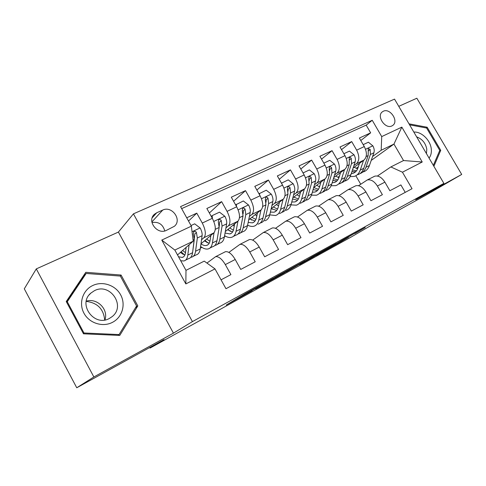 <?xml version="1.0" encoding="UTF-8"?>
<svg xmlns="http://www.w3.org/2000/svg" width="486" height="486" viewBox="0 0 486 486"><rect width="100%" height="100%" fill="white"/><g stroke="black" fill="none" stroke-linecap="round" stroke-linejoin="round"><path stroke-width="0.73" d="M273.296 278.192L245.801 293.35L226.197 305.056L252.082 290.768L246.852 293.404L262.385 284.662L255.551 288.234L273.296 278.192M383.357 111.221L382.288 111.877C376.231 116.203 385.343 129.483 391.929 125.917L392.882 125.333C398.982 121.044 390.021 107.777 383.357 111.221M354.853 233.578L365.235 227.545L342.423 240.096L316.107 255.484L341.287 241.572L348.505 237.29L322.704 251.687L354.713 233.329M93.859 376.972L173.441 333.153L118.408 232.071L36.292 268.892L93.859 376.972L76.752 387.773L164.025 339.629L150.065 348.079L351.263 236.974L372.076 224.86L425.633 195.317L461.7 174.438L416.854 98.227L398.763 106.343M173.441 333.153L192.42 321.611L443.888 183.38L415.712 199.758L461.7 174.438M305.153 260.666L276.419 276.491L255.593 288.854L283.478 273.448L305.135 260.63M311.994 256.851L336.166 243.553L313.148 257.088L299.643 264.566L308.896 259.074L301.387 263.205L286.394 271.874L311.994 256.851M76.752 387.773L24.3 288.812L36.292 268.892M360.788 140.503L370.648 132.836L359.367 138.048L364.287 146.553L356.657 150.156C359.591 156.134 359.506 160.666 356.396 163.746L353.917 165.568M341.524 149.633L351.706 141.584L340 146.991L344.993 155.66L337.071 159.402C340.066 165.495 340.054 170.07 337.035 173.144L334.556 174.99M321.538 159.129L332.047 150.666L319.903 156.273L324.97 165.119L316.744 169C319.8 175.209 319.867 179.838 316.939 182.888L314.466 184.765M300.798 169.013L311.648 160.088L299.03 165.914L304.175 174.936L295.628 178.976C298.744 185.3 298.896 189.977 296.077 193.009L293.605 194.916M279.256 179.304L290.458 169.875L277.342 175.932L282.56 185.142L273.679 189.34C276.856 195.791 277.099 200.518 274.396 203.525L271.935 205.469M256.863 190.038L268.424 180.051L254.786 186.351L260.083 195.761L250.843 200.123C254.087 206.702 254.421 211.483 251.851 214.46L249.403 216.44M233.584 201.259L245.509 190.634L231.306 197.195L236.688 206.805L227.059 211.355C230.376 218.068 230.82 222.898 228.39 225.844L225.954 227.861M209.351 212.99L221.646 201.66L206.848 208.488L212.315 218.317C215.675 225.115 216.185 229.975 213.846 232.897L200.973 243.79M221.051 279.821L230.893 274.626L225.322 264.591C221.962 259.002 218.736 256.353 215.644 256.651L206.939 263.072M224.532 252.131L225.492 251.669C228.627 251.341 231.871 253.941 235.218 259.481L240.746 269.426L255.223 261.784L249.743 251.973C246.42 246.511 243.164 243.972 239.963 244.355L228.882 252.392M248.413 240.054L249.409 239.574C252.653 239.161 255.928 241.664 259.232 247.07L264.676 256.796L278.569 249.464L273.175 239.865C269.894 234.531 266.601 232.089 263.303 232.545L252.671 240.09M271.34 228.456L272.379 227.958C275.714 227.472 279.019 229.872 282.281 235.163L287.645 244.677L300.986 237.636L295.676 228.244C292.432 223.025 289.115 220.68 285.725 221.203L275.519 228.311M293.38 217.315L294.449 216.792C297.875 216.24 301.199 218.548 304.424 223.724L309.704 233.037L322.528 226.269L317.297 217.072C314.09 211.969 310.754 209.715 307.286 210.298L297.487 217.011M314.576 206.593L315.681 206.052C319.174 205.444 322.522 207.668 325.711 212.722L330.911 221.847L343.244 215.341L338.092 206.325C334.921 201.338 331.573 199.163 328.032 199.807L318.609 206.161M334.982 196.271L336.112 195.718C339.678 195.05 343.037 197.195 346.184 202.146L351.311 211.082L363.182 204.819L358.103 195.986C354.974 191.101 351.609 189.005 348.006 189.704L338.942 195.737M354.634 186.332L355.788 185.767C359.415 185.045 362.787 187.11 365.897 191.958L370.946 200.718L382.385 194.686L377.379 186.029C374.287 181.242 370.915 179.219 367.252 179.972L358.528 185.701M339.404 176.224L337.916 177.323M364.287 146.553C367.203 152.489 367.088 156.996 363.947 160.082L353.122 167.992M319.8 185.986L318.974 186.6M344.993 155.66C347.964 161.71 347.921 166.267 344.866 169.341L333.761 177.566M324.97 165.119C328.001 171.279 328.032 175.883 325.067 178.945L313.683 187.511L318.464 189.291M304.175 174.936C307.267 181.217 307.377 185.877 304.515 188.914L292.845 197.857M282.56 185.142C285.713 191.545 285.92 196.253 283.168 199.272L271.2 208.628M225.158 236.02L224.453 236.5M225.358 236.135L224.489 236.56M260.083 195.761C263.303 202.285 263.6 207.042 260.976 210.037L248.704 219.848M236.688 206.805C239.975 213.463 240.376 218.275 237.885 221.233L225.316 231.555M166.419 230.364L174.407 226.269C182.335 219.885 171.904 205.426 162.731 210.067L156.729 212.753L154.42 214.277C146.59 220.814 157.318 235.194 166.419 230.364M192.42 321.611L133.431 213.846L394.529 99.114L443.888 183.38M370.648 132.836L366.177 125.133L372.233 120.285L180.543 206.623L191.356 226.16L193.215 241.171L177.518 254.943M372.233 120.285L381.717 136.59L401.843 127.119L422.237 161.996L402.438 172.208L412.037 188.714L225.972 288.714L215 268.892L185.846 283.927L161.771 240.078L191.356 226.16M188.532 221.057L196.781 213.141L202.279 223.056C205.669 229.908 206.228 234.793 203.95 237.697L201.544 239.762M405.221 192.377L400.889 184.923L389.869 190.737L384.894 182.147C381.82 177.396 378.436 175.403 374.761 176.175L373.576 176.752M221.646 201.66L227.059 211.355M245.509 190.634L250.843 200.123M268.424 180.051L273.679 189.34M290.458 169.875L295.628 178.976M311.648 160.088L316.744 169M332.047 150.666L337.071 159.402M351.706 141.584L356.657 150.156M366.177 125.133L181.655 208.628M196.781 213.141L186.721 217.789M371.219 160.416L393.952 144.087L381.182 150.259L372.598 156.486M358.322 166.826L356.208 168.356M193.215 241.171L174.832 250.059L185.986 270.344L204.248 261.128L215 268.892M118.408 232.071L133.431 213.846M149.755 347.496L150.065 348.079M377.409 176.041L390.865 166.935L403.538 160.544L393.952 144.087L401.843 127.119M360.709 184.212L355.837 175.756M200.36 248.139L201.903 247.38M182.748 254.233L183.325 253.947M206.757 242.459L207.097 242.295M224.502 236.202L224.915 235.874M402.438 172.208L390.865 166.935M381.182 150.259L381.717 136.59M174.832 250.059L161.771 240.078M185.986 270.344L185.846 283.927M422.237 161.996L403.538 160.544M164.778 230.935C162.871 224.313 158.6 221.513 151.96 222.539M119.763 335.431L137.811 305.907L121.081 275.046L85.791 272.312L66.242 301.52L83.489 333.809L119.763 335.431M433.883 166.309L440.735 150.326L427.17 127.247L408.999 123.827M84.169 275.866L83.452 275.811M120.078 276.054L121.081 275.046M135.436 307.838L137.811 305.907M426.167 127.952L427.17 127.247M439.423 151.176L440.735 150.326M280.398 274.317L259.712 286.521L286.236 271.261L280.367 274.262M318.105 253.686L302.085 262.744L318.105 253.686M186.126 247.392L185.518 252.465C185.136 255.326 184.036 256.979 182.207 257.434L178.514 256.754M189.09 244.792L187.815 255.071C187.353 258.473 186.029 260.447 183.848 260.988L180.701 260.727M191.022 225.553L194.686 223.827L200.214 228.049C201.708 230.929 202.346 233.474 202.115 235.692L200.244 248.941C199.722 252.343 198.343 254.33 196.113 254.907L193.215 256.341M190.773 257.313L191.484 257.203C193.689 256.638 195.05 254.658 195.554 251.256L197.34 238L196.405 232.49C195.724 231.306 194.843 231.038 193.762 231.694L193.349 233.948L194.303 239.464L192.571 252.726C192.079 256.128 190.737 258.109 188.538 258.661L185.555 260.144M181.102 251.797L184.68 255.029M180.3 252.501L184.844 255.071M196.405 232.49L194.88 233.857L192.869 250.436M185.488 252.684L182.578 250.503M92.686 285.543C82.76 290.191 78.501 303.197 83.938 313.178C89.224 323.245 102.765 327.485 112.485 322.34C122.284 317.34 125.977 304.515 120.668 294.88C115.51 285.179 102.534 280.75 92.686 285.543M94.418 290.701L90.864 293.101C77.414 304.102 94.248 327.2 109.356 318.464L112.175 316.599C126.135 305.888 109.951 282.311 94.418 290.701M66.521 302.043L83.446 276.734L86.174 273.454L120.364 276.078L136.572 305.986L119.064 334.568L83.957 332.983L67.275 301.745L86.174 273.454M118.013 335.352L119.064 334.568M83.343 333.536L83.957 332.983M66.71 302.395L67.275 301.745M86.247 301.387C97.431 302.784 103.579 308.981 104.678 319.976M104.921 319.94C108.682 309.357 97.194 297.736 86.289 301.156M429.059 158.065C430.936 155.648 431.671 152.598 431.264 148.916C430.414 140.138 421.417 131.414 413.835 132.083M426.447 153.612L426.793 149.251C425.608 143.078 422.231 138.953 416.648 136.876M409.595 124.841L426.617 128.037L439.757 150.399L433.33 165.362M210.881 235.406L210.11 240.418C209.636 243.273 208.439 244.95 206.526 245.448C204.91 245.813 203.057 245.29 200.961 243.875M214.034 232.721L212.425 242.939C211.841 246.335 210.408 248.34 208.13 248.941C205.949 249.427 203.434 248.601 200.597 246.469M211.27 216.434L212.175 215.608L219.52 212.163L224.897 216.313C226.367 219.131 226.956 221.64 226.652 223.852L224.356 237.059C223.718 240.455 222.236 242.465 219.915 243.097L217.285 244.397M210.699 236.597L210.116 236.056M212.175 215.608L212.4 218.469M214.885 245.412L215.462 245.302C217.771 244.683 219.229 242.672 219.848 239.282L222.072 226.063L221.258 220.614C220.608 219.459 219.763 219.192 218.724 219.806L218.329 222.017L219.156 227.466L216.987 240.692C216.379 244.087 214.934 246.092 212.637 246.706L209.928 248.048M205.013 240.376L207.996 242.994M204.381 240.904L209.199 243.292M209.952 241.263L206.593 239.033M221.258 220.614L219.642 222.011L219.235 226.409M234.653 223.888L233.736 228.845C233.165 231.694 231.889 233.389 229.902 233.936L225.061 233.025M237.976 221.16L236.05 231.293C235.364 234.683 233.833 236.706 231.464 237.362C229.447 237.854 227.156 237.29 224.599 235.68M235.613 204.879L243.352 200.961L248.589 205.043C250.035 207.801 250.576 210.28 250.211 212.479L247.52 225.638C246.779 229.021 245.205 231.057 242.793 231.743L240.418 232.922M234.234 226.142L233.08 225.182M236.305 204.272L236.5 206.465M238.049 233.966L238.517 233.863C240.91 233.189 242.465 231.16 243.188 227.776L245.807 214.605L245.108 209.223C244.488 208.093 243.68 207.814 242.684 208.397L242.295 210.566L243.012 215.954L240.436 229.131C239.726 232.521 238.183 234.544 235.795 235.212L233.341 236.433M227.995 229.356L230.328 231.36M227.533 229.738L232.581 231.931M233.401 230.17L229.671 227.977M245.108 209.223L243.413 210.645L243.091 213.943M257.495 212.819L256.438 217.728C255.788 220.559 254.433 222.272 252.38 222.861L248.176 222.418M260.964 210.043L258.765 220.097C257.975 223.475 256.359 225.522 253.911 226.227C252.034 226.713 249.938 226.348 247.623 225.133M258.983 193.805L266.249 190.202L271.352 194.218C272.768 196.927 273.266 199.369 272.846 201.55L269.791 214.66C268.958 218.032 267.294 220.085 264.809 220.82M256.827 215.918L255.168 214.678M259.475 193.385L259.627 194.947M260.332 222.953L260.69 222.861C263.163 222.138 264.809 220.091 265.623 216.713L268.612 203.598L268.017 198.276C267.422 197.17 266.644 196.891 265.69 197.444L265.32 199.564L265.927 204.892L262.981 218.02C262.173 221.397 260.539 223.445 258.072 224.161M250.102 218.73L251.736 220.115M249.798 218.973L255.059 220.984M255.922 219.429L251.87 217.315M268.017 198.276L266.249 199.722L266 202.304M279.456 202.17L278.278 207.024C277.555 209.849 276.133 211.58 274.013 212.206L270.392 212.078M283.071 199.345L280.61 209.332C279.729 212.698 278.028 214.757 275.507 215.511L269.742 214.861M281.443 183.167L288.259 179.863L293.228 183.811C294.625 186.466 295.081 188.878 294.607 191.047L291.223 204.096C290.3 207.455 288.562 209.527 286.005 210.304M278.539 205.949L276.437 204.533M281.746 182.918L281.85 183.884M281.771 212.339L282.038 212.273C284.583 211.501 286.309 209.436 287.214 206.076L290.537 193.015L290.039 187.754C289.468 186.673 288.72 186.393 287.803 186.91L287.445 188.993L287.955 194.26L284.668 207.328C283.769 210.693 282.056 212.759 279.517 213.518M271.388 208.476L272.275 209.223M271.237 208.597L276.686 210.432M277.567 209.041L273.241 207.03M290.039 187.754L288.198 189.224L288.022 191.259M300.597 191.921L299.303 196.727C298.507 199.539 297.025 201.277 294.856 201.939L291.758 202.03M304.333 189.054L301.636 198.962C300.676 202.316 298.896 204.393 296.308 205.189L290.999 204.867M303.045 172.955L309.43 169.912L314.284 173.8C315.651 176.4 316.076 178.781 315.554 180.938L311.86 193.926C310.858 197.273 309.047 199.351 306.429 200.171M299.431 196.259L296.922 194.734M303.167 172.858L303.209 173.247M302.42 202.115L302.608 202.067C305.214 201.259 307.012 199.175 307.996 195.828L311.635 182.833L311.228 177.633C310.675 176.576 309.959 176.29 309.072 176.782L308.725 178.83L309.145 184.03L305.542 197.037C304.564 200.39 302.778 202.468 300.178 203.27M292.554 198.981L297.505 200.25M298.398 198.999L293.83 197.103M311.228 177.633L309.321 179.121L309.224 180.713M320.954 182.043L319.563 186.806C318.701 189.607 317.158 191.35 314.934 192.049L312.334 192.262M324.806 179.14L321.896 188.981C320.851 192.316 319.01 194.406 316.362 195.238L311.441 195.165M323.834 163.138L329.818 160.331L334.55 164.159C335.899 166.71 336.288 169.061 335.717 171.206L331.744 184.121C330.668 187.45 328.791 189.546 326.118 190.403M319.551 186.843L316.672 185.263M322.321 192.262L322.431 192.231C325.098 191.381 326.963 189.291 328.02 185.956L331.944 173.028L331.622 167.889C331.088 166.856 330.395 166.57 329.544 167.032L329.216 169.043L329.551 174.182L325.656 187.122C324.605 190.457 322.747 192.547 320.092 193.392M313.087 189.601L317.571 190.433M331.622 167.889L329.66 169.395L329.63 170.592M340.571 172.524L339.088 177.238C338.171 180.027 336.573 181.782 334.307 182.505L332.157 182.791M344.531 169.59L341.421 179.352C340.309 182.675 338.402 184.771 335.698 185.646L331.124 185.755M343.875 153.722L349.458 151.103L354.081 154.876C355.406 157.379 355.758 159.694 355.151 161.826L350.922 174.668C349.774 177.985 347.842 180.087 345.115 180.974M338.93 177.706L335.723 176.114M341.518 182.748L341.555 182.742C344.276 181.855 346.196 179.759 347.332 176.442L351.518 163.582L351.269 158.503C350.758 157.488 350.09 157.203 349.27 157.646L349.203 164.699L345.048 177.566C343.924 180.883 342.01 182.985 339.295 183.86M332.874 180.464L336.913 180.95M337.8 179.905L333.445 178.605M351.269 158.503L349.258 160.022L349.27 160.763M359.494 163.339L357.927 168.01C356.949 170.786 355.309 172.548 353 173.302L351.275 173.605M363.546 160.38L360.254 170.07C359.075 173.374 357.113 175.482 354.361 176.388L350.09 176.631M363.188 144.652L368.394 142.204L372.914 145.922C374.214 148.376 374.536 150.666 373.892 152.78L369.421 165.55C368.218 168.849 366.225 170.957 363.449 171.874M357.611 168.83L354.118 167.263M360.047 173.569C362.799 172.651 364.767 170.543 365.958 167.257L370.381 154.475L370.211 149.457L368.279 148.595L368.157 155.55L363.753 168.344C362.568 171.643 360.594 173.751 357.836 174.662M351.943 171.57L355.582 171.801M356.463 170.829L352.49 169.912M370.211 149.457L368.163 151.17M363.947 160.082L356.396 163.746M344.866 169.341L337.035 173.144M325.067 178.945L316.939 182.888M304.515 188.914L296.077 193.009M283.168 199.272L274.396 203.525M260.976 210.037L251.851 214.46M237.885 221.233L228.39 225.844M213.846 232.897L203.95 237.697M235.218 259.481L225.322 264.591M384.894 182.147L377.379 186.029M365.897 191.958L358.103 195.986M346.184 202.146L338.092 206.325M325.711 212.722L317.297 217.072M304.424 223.724L295.676 228.244M282.281 235.163L273.175 239.865M259.232 247.07L249.743 251.973M212.315 218.317L202.279 223.056M152.191 217.783L156.729 212.753M151.863 221.962L162.731 210.067M246.566 292.9L246.852 293.404M244.938 293.86L245.223 294.37M283.241 273.029L283.478 273.448M280.179 274.839L280.379 275.197M312.941 256.723L313.148 257.088M309.892 258.449L310.098 258.813M200.074 227.94L192.049 231.755M192.571 252.726L187.815 255.071M200.244 248.941L195.554 251.256M194.303 239.464L193.082 240.054M202.115 235.692L197.34 238M224.763 216.203L213.791 221.422M216.987 240.692L212.425 242.939M224.356 237.059L219.848 239.282M219.156 227.466L215.292 229.331M226.652 223.852L222.072 226.063M248.461 204.94L238.128 209.855M240.436 229.131L236.05 231.293M247.52 225.638L243.188 227.776M243.012 215.954L239.47 217.661M250.211 212.479L245.807 214.605M271.224 194.121L261.492 198.744M262.981 218.02L258.765 220.097M269.791 214.66L265.623 216.713M265.927 204.892L262.683 206.459M272.846 201.55L268.612 203.598M293.107 183.714L283.933 188.076M284.668 207.328L280.61 209.332M291.223 204.096L287.214 206.076M287.955 194.26L284.996 195.688M294.607 191.047L290.537 193.015M314.163 173.702L305.518 177.815M305.542 197.037L301.636 198.962M311.86 193.926L307.996 195.828M309.145 184.03L306.447 185.336M315.554 180.938L311.635 182.833M334.435 164.068L326.282 167.937M325.656 187.122L321.896 188.981M331.744 184.121L328.02 185.956M329.551 174.182L327.096 175.367M335.717 171.206L331.944 173.028M353.966 154.779L346.281 158.436M345.048 177.566L341.421 179.352M350.922 174.668L347.332 176.442M349.203 164.699L346.98 165.769M355.151 161.826L351.518 163.582M372.798 145.824L365.545 149.275M363.753 168.344L360.254 170.07M369.421 165.55L365.958 167.257M368.157 155.55L366.146 156.522M373.892 152.78L370.381 154.475M225.492 251.669L215.644 256.651M249.409 239.574L239.963 244.355M272.379 227.958L263.303 232.545M294.449 216.792L285.725 221.203M315.681 206.052L307.286 210.298M336.112 195.718L328.032 199.807M355.788 185.767L348.006 189.704M374.761 176.175L367.252 179.972M153.448 215.359L154.42 214.277M182.207 257.434L183.629 256.73M89.187 294.893L90.864 293.101M206.526 245.448L208.026 244.713M229.902 233.936L231.47 233.165M252.38 222.861L254.014 222.059M274.013 212.206L275.702 211.374M294.856 201.939L296.594 201.083M314.934 192.049L316.72 191.168M334.307 182.505L336.13 181.606M353 173.302L354.865 172.378"/></g></svg>
